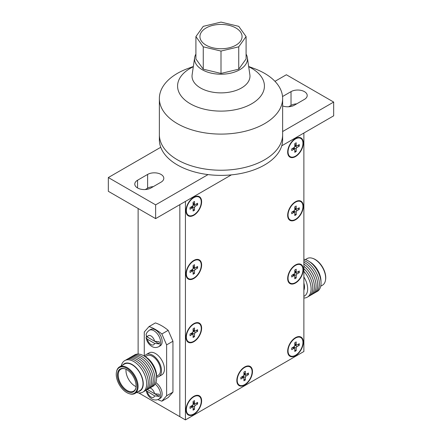 <?xml version="1.0" encoding="UTF-8"?>
<svg xmlns="http://www.w3.org/2000/svg" width="442" height="442" viewBox="0 0 442 442"><rect width="100%" height="100%" fill="white"/><g stroke="black" fill="none" stroke-linecap="round" stroke-linejoin="round"><path stroke-width="0.66" d="M295.494 355.274A10.525 6.077 -60 0 1 288.051 350.992A10.525 6.077 -60 0 1 295.494 338.086A10.525 6.077 -60 0 1 295.505 338.075A10.525 6.077 -60 0 1 302.936 342.39A10.525 6.077 -60 0 1 295.494 355.274M294.339 348.29L294.339 347.103L296.201 348.18A1.337 0.773 -60 0 1 297.151 346.539L299.278 345.312L299.278 343.672L297.151 344.904A1.337 0.773 -60 0 1 296.483 344.97A1.337 0.773 -60 0 1 296.201 344.357L296.201 341.898L294.786 342.716L294.786 345.174A1.337 0.773 -60 0 1 293.836 346.815L291.709 348.042L291.709 349.683L293.836 348.451A1.337 0.773 -60 0 1 294.505 348.384A1.337 0.773 -60 0 1 294.786 348.998L294.786 351.456L296.201 350.639L296.201 348.18M293.311 347.699L294.157 346.998A1.337 0.773 -60 0 1 294.25 346.467M294.786 349.821L296.201 350.639M297.858 344.495L299.278 345.312M294.692 345.705A1.337 0.773 -60 0 1 295.101 345.357L296.311 344.876M297.151 346.539L295.289 345.467L295.289 344.279M293.129 347.589L294.157 346.998M295.101 345.357L295.101 344.174M295.494 282.593A10.531 6.077 -60 0 1 288.046 278.3A10.531 6.077 -60 0 1 295.494 265.393A10.531 6.077 -60 0 1 295.499 265.393A10.531 6.077 -60 0 1 302.941 269.697A10.531 6.077 -60 0 1 295.494 282.593M294.692 273.018A1.337 0.773 -60 0 1 295.101 272.675L295.289 271.592M297.151 273.858L299.278 272.626L299.278 270.99L297.151 272.217A1.337 0.773 -60 0 1 296.483 272.283A1.337 0.773 -60 0 1 296.201 271.67L296.201 269.211L294.786 270.034L294.786 272.493A1.337 0.773 -60 0 1 293.836 274.128L291.709 275.36L291.709 276.996L293.836 275.769A1.337 0.773 -60 0 1 294.505 275.703A1.337 0.773 -60 0 1 294.786 276.316L294.786 278.775L296.201 277.952L296.201 275.493A1.337 0.773 -60 0 1 297.151 273.858L295.289 272.78L296.311 272.189M294.339 275.604L294.339 274.421L296.201 275.493M293.311 275.012L294.157 274.311A1.337 0.773 -60 0 1 294.25 273.786M294.786 277.134L296.201 277.952M297.858 271.808L299.278 272.626M295.101 272.675L295.101 271.487M293.129 274.907L294.157 274.311M295.494 219.37A10.531 6.077 -60 0 1 288.046 215.077A10.531 6.077 -60 0 1 295.494 202.171A10.531 6.077 -60 0 1 295.499 202.165A10.531 6.077 -60 0 1 302.941 206.475A10.531 6.077 -60 0 1 295.494 219.37M294.692 209.795A1.337 0.773 -60 0 1 295.101 209.453L295.289 208.37M297.151 210.635L299.278 209.403L299.278 207.768L297.151 208.994A1.337 0.773 -60 0 1 296.483 209.06A1.337 0.773 -60 0 1 296.201 208.447L296.201 205.989L294.786 206.812L294.786 209.27A1.337 0.773 -60 0 1 293.836 210.906L291.709 212.138L291.709 213.773L293.836 212.547A1.337 0.773 -60 0 1 294.505 212.48A1.337 0.773 -60 0 1 294.786 213.094L294.786 215.547L296.201 214.729L296.201 212.27A1.337 0.773 -60 0 1 297.151 210.635L295.289 209.558L296.311 208.967M294.339 212.381L294.339 211.199L296.201 212.27M293.311 211.79L294.157 211.088A1.337 0.773 -60 0 1 294.25 210.563M294.786 213.911L296.201 214.729M297.858 208.585L299.278 209.403M295.101 209.453L295.101 208.265M293.129 211.685L294.157 211.088M295.494 156.148A10.531 6.077 -60 0 1 288.046 151.855A10.531 6.077 -60 0 1 295.494 138.948A10.531 6.077 -60 0 1 295.499 138.943A10.531 6.077 -60 0 1 302.941 143.252A10.531 6.077 -60 0 1 295.494 156.148M294.692 146.573A1.337 0.773 -60 0 1 295.101 146.23L295.289 145.147M297.151 147.413L299.278 146.18L299.278 144.545L297.151 145.772A1.337 0.773 -60 0 1 296.483 145.838A1.337 0.773 -60 0 1 296.201 145.225L296.201 142.766L294.786 143.589L294.786 146.042A1.337 0.773 -60 0 1 293.836 147.683L291.709 148.91L291.709 150.551L293.836 149.324A1.337 0.773 -60 0 1 294.505 149.258A1.337 0.773 -60 0 1 294.786 149.866L294.786 152.324L296.201 151.507L296.201 149.048A1.337 0.773 -60 0 1 297.151 147.413L295.289 146.335L296.311 145.744M294.339 149.158L294.339 147.976L296.201 149.048M293.311 148.567L294.157 147.866A1.337 0.773 -60 0 1 294.25 147.341M294.786 150.689L296.201 151.507M297.858 145.363L299.278 146.18M295.101 146.23L295.101 145.042M293.129 148.457L294.157 147.866M193.811 396.789A10.525 6.077 120 0 0 186.369 409.695A10.525 6.077 120 0 0 193.811 413.977A10.525 6.077 120 0 0 201.254 401.093A10.525 6.077 120 0 0 193.823 396.783A10.525 6.077 120 0 0 193.811 396.789L191.419 398.165M192.563 405.176A1.337 0.773 120 0 0 192.469 405.706L192.657 406.999M194.519 406.889L194.519 409.347L193.099 410.165L193.099 407.706A1.337 0.773 120 0 0 192.822 407.093A1.337 0.773 120 0 0 192.154 407.159L190.027 408.391L190.027 406.751L192.154 405.518A1.337 0.773 120 0 0 193.099 403.883L193.099 401.424L194.519 400.607L194.519 403.065A1.337 0.773 120 0 0 194.795 403.673A1.337 0.773 120 0 0 195.463 403.607L197.596 402.38L197.596 404.021L195.463 405.248A1.337 0.773 120 0 0 194.519 406.889L192.657 405.811L191.629 406.402M194.629 403.579L193.602 404.17L195.463 405.248M193.602 402.988L193.419 404.065A1.337 0.773 120 0 0 193.005 404.408M193.099 408.524L194.519 409.347M196.176 403.198L197.596 404.021M192.469 405.706L191.441 406.297M193.419 402.877L193.419 404.065M193.811 324.102A10.531 6.077 120 0 0 186.364 337.008A10.531 6.077 120 0 0 193.811 341.296A10.531 6.077 120 0 0 201.254 328.406A10.531 6.077 120 0 0 193.817 324.096A10.531 6.077 120 0 0 193.811 324.102L191.425 325.478M192.563 332.489A1.337 0.773 120 0 0 192.469 333.019L192.657 334.312M194.519 334.202L194.519 336.66L193.099 337.478L193.099 335.019A1.337 0.773 120 0 0 192.822 334.406A1.337 0.773 120 0 0 192.154 334.472L190.027 335.705L190.027 334.064L192.154 332.837A1.337 0.773 120 0 0 193.099 331.196L193.099 328.738L194.519 327.92L194.519 330.378A1.337 0.773 120 0 0 194.795 330.992A1.337 0.773 120 0 0 195.463 330.925L197.596 329.693L197.596 331.334L195.463 332.561A1.337 0.773 120 0 0 194.519 334.202L192.657 333.124L191.629 333.721M194.629 330.892L193.602 331.489L195.463 332.561M193.602 330.301L193.419 331.378A1.337 0.773 120 0 0 193.005 331.727M193.099 335.843L194.519 336.66M196.176 330.517L197.596 331.334M192.469 333.019L191.441 333.611M193.419 330.196L193.419 331.378M193.811 260.879A10.531 6.077 120 0 0 186.364 273.786A10.531 6.077 120 0 0 193.811 278.073A10.531 6.077 120 0 0 201.254 265.183A10.531 6.077 120 0 0 193.817 260.874A10.531 6.077 120 0 0 193.811 260.879M192.563 269.266A1.337 0.773 120 0 0 192.469 269.797L192.657 271.09M194.519 270.979L194.519 273.438L193.099 274.255L193.099 271.797A1.337 0.773 120 0 0 192.822 271.184A1.337 0.773 120 0 0 192.154 271.25L190.027 272.482L190.027 270.841L192.154 269.614A1.337 0.773 120 0 0 193.099 267.974L193.099 265.515L194.519 264.697L194.519 267.156A1.337 0.773 120 0 0 194.795 267.769A1.337 0.773 120 0 0 195.463 267.703L197.596 266.471L197.596 268.112L195.463 269.338A1.337 0.773 120 0 0 194.519 270.979L192.657 269.902L191.629 270.498M194.629 267.67L193.602 268.266L195.463 269.338M193.602 267.078L193.419 268.156A1.337 0.773 120 0 0 193.005 268.504M193.099 272.615L194.519 273.438M196.176 267.294L197.596 268.112M192.469 269.797L191.441 270.388M193.419 266.974L193.419 268.156M193.811 197.657A10.531 6.077 120 0 0 186.364 210.558A10.531 6.077 120 0 0 193.811 214.851A10.531 6.077 120 0 0 201.254 201.961A10.531 6.077 120 0 0 193.817 197.651A10.531 6.077 120 0 0 193.811 197.657L191.425 199.033M192.563 206.044A1.337 0.773 120 0 0 192.469 206.574L192.657 207.867M194.519 207.757L194.519 210.215L193.099 211.033L193.099 208.574A1.337 0.773 120 0 0 192.822 207.961A1.337 0.773 120 0 0 192.154 208.027L190.027 209.259L190.027 207.618L192.154 206.392A1.337 0.773 120 0 0 193.099 204.751L193.099 202.292L194.519 201.475L194.519 203.933A1.337 0.773 120 0 0 194.795 204.547A1.337 0.773 120 0 0 195.463 204.48L197.596 203.248L197.596 204.889L195.463 206.116A1.337 0.773 120 0 0 194.519 207.757L192.657 206.679L191.629 207.27M194.629 204.447L193.602 205.044L195.463 206.116M193.602 203.856L193.419 204.933A1.337 0.773 120 0 0 193.005 205.281M193.099 209.392L194.519 210.215M196.176 204.066L197.596 204.889M192.469 206.574L191.441 207.165M193.419 203.745L193.419 204.933M244.653 384.634A10.536 6.083 -60 0 1 237.205 380.33A10.536 6.083 -60 0 1 244.653 367.429L244.653 367.429A10.536 6.083 -60 0 1 252.1 371.733A10.536 6.083 -60 0 1 244.653 384.634M242.266 368.805L244.653 367.429L242.266 368.805M243.846 375.059A1.337 0.773 -60 0 1 244.26 374.711L244.443 373.634M246.304 375.893L248.437 374.667L248.437 373.026L246.304 374.258A1.337 0.773 -60 0 1 245.636 374.324A1.337 0.773 -60 0 1 245.36 373.711L245.36 371.252L243.94 372.07L243.94 374.529A1.337 0.773 -60 0 1 242.995 376.17L240.868 377.396L240.868 379.037L242.995 377.805A1.337 0.773 -60 0 1 243.664 377.739A1.337 0.773 -60 0 1 243.94 378.352L243.94 380.811L245.36 379.993L245.36 377.534A1.337 0.773 -60 0 1 246.304 375.893L244.443 374.822L245.47 374.225M243.498 377.645L243.498 376.457L245.36 377.534M242.47 377.054L243.31 376.352A1.337 0.773 -60 0 1 243.404 375.822M243.94 379.17L245.36 379.993M247.017 373.849L248.437 374.667M244.26 374.711L244.26 373.529M242.288 376.943L243.31 376.352M293.93 266.294A6.321 3.652 120 0 0 293.582 266.338M295.494 264.962L295.494 264.962A11.061 6.387 120 0 0 287.67 278.51A11.061 6.387 120 0 0 295.494 283.024A11.061 6.387 120 0 0 303.317 269.476A11.061 6.387 120 0 0 295.494 264.962M293.93 203.071A6.321 3.652 120 0 0 293.582 203.116M295.494 201.74L295.494 201.74A11.061 6.387 120 0 0 287.67 215.287A11.061 6.387 120 0 0 295.494 219.801A11.061 6.387 120 0 0 303.317 206.254A11.061 6.387 120 0 0 295.494 201.74M293.93 139.849A6.321 3.652 120 0 0 293.582 139.893M295.494 138.517L295.494 138.517A11.061 6.387 120 0 0 287.67 152.065A11.061 6.387 120 0 0 295.494 156.578A11.061 6.387 120 0 0 303.317 143.031A11.061 6.387 120 0 0 295.494 138.517M192.248 198.557A6.321 3.652 120 0 0 191.894 198.602M193.811 197.22L193.811 197.22A11.061 6.387 120 0 0 185.988 210.768A11.061 6.387 120 0 0 193.811 215.287A11.061 6.387 120 0 0 201.629 201.74A11.061 6.387 120 0 0 193.811 197.22M192.248 261.78A6.321 3.652 120 0 0 191.894 261.824M193.811 260.443L193.811 260.443A11.061 6.387 120 0 0 185.988 273.99A11.061 6.387 120 0 0 193.811 278.51A11.061 6.387 120 0 0 201.629 264.962A11.061 6.387 120 0 0 193.811 260.443M192.248 325.003A6.321 3.652 120 0 0 191.894 325.047M193.811 323.666L193.811 323.666A11.061 6.387 120 0 0 185.988 337.213A11.061 6.387 120 0 0 193.811 341.732A11.061 6.387 120 0 0 201.629 328.185A11.061 6.387 120 0 0 193.811 323.666M192.253 397.684A6.321 3.652 120 0 0 191.894 397.734M193.811 396.352L193.811 396.352A11.061 6.387 120 0 0 185.988 409.9A11.061 6.387 120 0 0 193.811 414.414A11.061 6.387 120 0 0 201.629 400.866A11.061 6.387 120 0 0 193.811 396.352M243.332 368.324A6.321 3.652 120 0 0 242.735 368.379M244.653 366.998L244.653 366.998A11.061 6.387 120 0 0 236.829 380.545A11.061 6.387 120 0 0 244.653 385.065A11.061 6.387 120 0 0 252.476 371.518A11.061 6.387 120 0 0 244.653 366.998M293.936 338.981A6.321 3.652 120 0 0 293.582 339.025M295.494 337.644L295.494 337.644A11.061 6.387 120 0 0 287.67 351.197A11.061 6.387 120 0 0 295.494 355.711A11.061 6.387 120 0 0 303.317 342.163A11.061 6.387 120 0 0 295.494 337.644M248.658 66.499L254.144 68.521A61.631 35.581 180 0 1 264.581 73.355A61.631 35.581 180 0 1 282.631 98.516L282.631 139.805A61.631 35.581 180 0 1 208.049 174.59A61.631 35.581 180 0 1 177.419 164.965A61.631 35.581 180 0 1 160.744 147.28L108.329 177.546L108.329 191.309L155.634 218.619L231.393 174.877L185.43 201.414L185.43 419.9L303.875 351.517L303.875 133.031L281.747 145.805L333.671 115.826L333.671 102.063L286.366 74.753L274.968 81.334M185.43 419.9L179.844 416.673L179.844 204.64L179.844 416.673L138.689 392.916M287.908 348.849A6.321 3.652 120 0 0 288.046 349.18M237.067 378.203A6.321 3.652 120 0 0 237.205 378.523M186.226 407.552A6.321 3.652 120 0 0 186.364 407.883M186.226 334.87A6.321 3.652 120 0 0 186.364 335.196M186.226 271.648A6.321 3.652 120 0 0 186.364 271.974M186.226 208.42A6.321 3.652 120 0 0 186.364 208.751M287.908 149.716A6.321 3.652 120 0 0 288.046 150.042M287.908 212.939A6.321 3.652 120 0 0 288.046 213.265M287.908 276.162A6.321 3.652 120 0 0 288.046 276.488M282.631 98.516A61.631 35.581 180 0 1 244.586 131.39A61.631 35.581 180 0 1 177.419 123.677A61.631 35.581 180 0 1 159.369 98.516L159.369 134.644A61.631 35.581 180 0 0 177.419 159.805A61.631 35.581 180 0 0 244.586 167.518A61.631 35.581 180 0 0 282.631 134.644A61.631 35.581 180 0 1 244.586 167.518A61.631 35.581 180 0 1 177.419 159.805A61.631 35.581 180 0 1 159.369 134.644L159.369 139.805A61.631 35.581 180 0 0 160.744 147.28M282.631 105.947A9.481 5.475 0 0 0 294.378 105.185L304.433 99.378A9.481 5.475 0 0 0 307.212 95.505A9.481 5.475 0 0 0 301.356 90.45A9.481 5.475 0 0 0 291.024 91.638L282.532 96.538M137.567 187.972A9.481 5.475 0 0 0 150.976 187.972L161.032 182.17A9.481 5.475 0 0 0 163.811 178.297A9.481 5.475 0 0 0 157.954 173.242A9.481 5.475 0 0 0 147.622 174.424L137.567 180.231A9.481 5.475 0 0 0 134.788 184.104A9.481 5.475 0 0 0 137.567 187.972L137.567 180.231M296.726 103.826A9.481 5.475 0 0 0 291.024 105.4L288.67 106.754M153.33 186.618A9.481 5.475 0 0 0 147.622 188.187L145.274 189.546M108.329 177.546L155.634 204.856L155.634 218.619M282.631 131.534L333.671 102.063M155.634 204.856L208.049 174.59M251.702 68.317A43.415 25.067 180 0 1 251.702 103.771A43.415 25.067 180 0 1 190.298 103.771A43.415 25.067 180 0 1 193.309 66.736A43.415 25.067 180 0 0 190.298 103.771A43.415 25.067 180 0 0 251.702 103.771A43.415 25.067 180 0 0 251.702 68.317A43.415 25.067 180 0 0 248.691 66.736A43.415 25.067 180 0 1 251.702 68.317M159.369 98.516A61.631 35.581 180 0 1 187.856 68.521L193.342 66.499M160.186 345.859A9.481 5.475 -120 0 0 161.639 338.257A9.481 5.475 -120 0 0 155.446 329.903A9.481 5.475 -120 0 0 150.705 329.434L149.214 330.296A9.481 5.475 60 0 1 153.954 330.765A9.481 5.475 60 0 1 160.148 339.119A9.481 5.475 60 0 1 158.695 346.716L160.186 345.859M155.153 384.048A9.481 5.475 60 0 1 160.352 392.358A9.481 5.475 60 0 1 158.695 399.187L160.186 398.33A9.481 5.475 -120 0 0 161.711 390.982A9.481 5.475 -120 0 0 155.838 382.617M117.439 375.054A13.188 7.613 60 0 1 124.799 368.777A13.188 7.613 60 0 1 136.092 385.822A13.188 7.613 60 0 1 135.882 387.977A13.188 7.613 60 0 1 125.777 390.573A13.188 7.613 60 0 1 117.439 375.054M135.932 387.7A12.696 7.332 60 0 1 133.567 391.176A12.696 7.332 60 0 1 123.782 387.772A12.696 7.332 60 0 1 118.235 374.993A12.696 7.332 60 0 1 120.865 369.18A12.696 7.332 60 0 1 125.064 368.871M137.285 386.512A14.879 8.591 60 0 1 128.987 393.595A14.879 8.591 60 0 1 116.246 374.363A14.879 8.591 60 0 1 116.484 371.937A14.879 8.591 60 0 1 127.882 369.004A14.879 8.591 60 0 1 137.285 386.512M116.484 371.937L116.594 371.396A15.365 8.873 60 0 1 119.533 366.871A15.365 8.873 60 0 1 131.373 370.987A15.365 8.873 60 0 1 138.081 386.452A15.365 8.873 60 0 1 134.898 393.485A15.365 8.873 60 0 1 129.512 393.767L128.987 393.595M119.533 366.871L124.462 364.026A15.365 8.873 60 0 1 136.302 368.142A15.365 8.873 60 0 1 143.009 383.606A15.365 8.873 60 0 1 139.827 390.64L134.898 393.485M122.821 364.97A15.713 9.072 60 0 1 135.296 366.849A15.713 9.072 60 0 1 143.258 383.75A15.713 9.072 60 0 1 138.186 391.59M121.279 365.865A18.172 10.492 60 0 1 135.235 362.451A18.172 10.492 60 0 1 146.661 383.789A18.172 10.492 60 0 1 136.644 392.479M125.589 360.224A18.172 10.492 60 0 1 139.838 363.987A18.172 10.492 60 0 1 148.313 382.833A18.172 10.492 60 0 1 143.683 391.568M127.246 359.269A18.172 10.492 60 0 1 141.49 363.031A18.172 10.492 60 0 1 149.971 381.882A18.172 10.492 60 0 1 145.341 390.612M128.898 358.313A18.172 10.492 60 0 1 143.147 362.075A18.172 10.492 60 0 1 151.623 380.927A18.172 10.492 60 0 1 146.993 389.656M130.556 357.357A18.172 10.492 60 0 1 144.799 361.12A18.172 10.492 60 0 1 153.28 379.971A18.172 10.492 60 0 1 148.65 388.7M132.208 356.401A18.172 10.492 60 0 1 146.457 360.169A18.172 10.492 60 0 1 154.932 379.015A18.172 10.492 60 0 1 150.302 387.744M133.865 355.445A18.172 10.492 60 0 1 143.545 355.688A18.172 10.492 60 0 1 156.59 378.059A18.172 10.492 60 0 1 156.59 378.286A18.172 10.492 60 0 1 151.96 386.789M143.545 355.688L145.302 356.677A15.757 9.094 60 0 1 156.617 376.07A15.757 9.094 60 0 1 156.612 376.264L156.59 378.286M145.324 356.688L146.888 355.782A11.293 6.519 60 0 1 155.59 358.81A11.293 6.519 60 0 1 160.518 370.175A11.293 6.519 60 0 1 158.181 375.341L156.612 376.247M144.528 356.241A12.696 7.332 60 0 1 146.186 354.567L149.098 352.882A12.696 7.332 60 0 1 158.882 356.285A12.696 7.332 60 0 1 164.424 369.064A12.696 7.332 60 0 1 161.794 374.877L158.882 376.562A12.696 7.332 60 0 1 156.601 377.153M146.186 354.567A12.696 7.332 60 0 1 155.971 357.965A12.696 7.332 60 0 1 161.512 370.75A12.696 7.332 60 0 1 158.882 376.562M136.064 386.634A12.696 7.332 60 0 1 125.981 370.523A12.696 7.332 60 0 1 126.047 369.291M168.192 330.329A42.139 24.332 60 0 0 161.778 325.82A42.139 24.332 60 0 0 155.369 322.92L149.031 326.577A42.139 24.332 60 0 1 155.446 329.472A42.139 24.332 60 0 1 161.86 333.981L168.192 330.329L172.949 341.23L172.949 392.12L168.192 397.529L161.86 401.181A42.139 24.332 60 0 1 157.882 399.579M305.356 259.587L307.102 258.581A15.365 8.873 60 0 1 312.488 258.299L313.013 258.471A14.879 8.591 60 0 1 325.754 277.703A14.879 8.591 60 0 1 325.516 280.134L325.406 280.67A15.365 8.873 60 0 1 322.467 285.195L320.721 286.206M312.488 258.299A15.365 8.873 60 0 1 325.649 278.162A15.365 8.873 60 0 1 325.406 280.67M303.875 259.227A18.172 10.492 60 0 1 308.765 261.205L310.35 262.2A15.713 9.072 60 0 1 320.958 280.571L321.025 282.444A18.172 10.492 60 0 1 321.041 283.112A18.172 10.492 60 0 1 316.411 291.847M308.765 261.205A18.172 10.492 60 0 1 321.025 282.444M303.875 260.598A18.172 10.492 60 0 1 319.384 284.068A18.172 10.492 60 0 1 314.754 292.797M303.875 262.233A18.172 10.492 60 0 1 317.732 285.024A18.172 10.492 60 0 1 313.102 293.753M303.875 264.117A18.172 10.492 60 0 1 316.074 285.98A18.172 10.492 60 0 1 311.444 294.709M303.875 266.25A18.172 10.492 60 0 1 314.422 286.935A18.172 10.492 60 0 1 309.792 295.665M303.875 268.642A18.172 10.492 60 0 1 312.765 287.891A18.172 10.492 60 0 1 308.135 296.621M303.875 271.322A18.172 10.492 60 0 1 311.113 288.847A18.172 10.492 60 0 1 303.875 298.013M303.875 277.001A15.757 9.094 60 0 1 307.665 288.864A15.757 9.094 60 0 1 303.875 296.339M303.875 283.062A11.293 6.519 60 0 1 304.51 287.04A11.293 6.519 60 0 1 303.875 290.278M149.214 330.296C147.092 332.014 146.059 333.616 146.109 335.102L147.368 337.069L154.584 341.235L159.258 341.782A9.171 5.298 60 0 1 159.258 343.931L154.584 343.384L147.368 339.218L146.103 337.644L146.418 336.522A9.171 5.298 60 0 1 146.385 336.202M147.385 389.49A5.265 3.039 -120 0 0 147.368 389.54L154.584 393.706L159.258 394.253A9.171 5.298 60 0 1 159.258 396.402L154.584 395.855L146.352 390.772M138.125 208.513L138.125 354.053M172.949 341.23L166.617 344.887L166.617 395.778L172.949 392.12M144.274 356.097L144.274 331.986L149.031 326.577M161.86 401.181L166.617 395.778M166.617 344.887L161.86 333.981M159.258 343.931L146.418 336.522M159.258 396.402L147.33 389.518M246.089 54.106A26.454 15.271 180 0 1 247.36 57.659A26.454 15.271 180 0 1 232.149 72.797A26.454 15.271 180 0 1 202.298 69.748A26.454 15.271 180 0 1 194.64 57.659A26.454 15.271 180 0 1 195.911 54.106M247.36 57.659L249.868 74.737A28.973 16.724 180 0 1 233.21 91.323A28.973 16.724 180 0 1 200.513 87.98A28.973 16.724 180 0 1 192.132 74.737L194.64 57.659M235.901 27.984A21.072 12.166 0 0 0 212.939 25.343A21.072 12.166 0 0 0 199.928 36.581A21.072 12.166 0 0 0 206.099 45.183A21.072 12.166 0 0 0 229.061 47.824A21.072 12.166 0 0 0 242.072 36.581A21.072 12.166 0 0 0 235.901 27.984A21.072 12.166 0 0 0 212.939 25.343A21.072 12.166 0 0 0 199.928 36.581A21.072 12.166 0 0 0 206.099 45.183A21.072 12.166 0 0 0 229.061 47.824A21.072 12.166 0 0 0 242.072 36.581A21.072 12.166 0 0 0 235.901 27.984M238.741 46.824L246.089 36.581L238.741 26.343L221 22.1L203.259 26.343L195.911 36.581L203.259 46.824L221 51.068L238.741 46.824L238.741 69.19L246.089 58.946L246.089 36.581M195.911 36.581L195.911 58.946L203.259 69.19L221 73.433L221 51.068M221 73.433L238.741 69.19M203.259 69.19L203.259 46.824M292.416 347.633L293.836 348.451M294.786 343.539L296.201 344.357M292.416 274.952L293.836 275.769M294.786 270.852L296.201 271.67M292.416 211.724L293.836 212.547M294.786 207.63L296.201 208.447M292.416 148.501L293.836 149.324M294.786 144.407L296.201 145.225M193.099 402.242L194.519 403.065M190.734 406.342L192.154 407.159M193.099 329.561L194.519 330.378M190.734 333.655L192.154 334.472M193.099 266.338L194.519 267.156M190.734 270.432L192.154 271.25M193.099 203.11L194.519 203.933M190.734 207.21L192.154 208.027M241.575 376.987L242.995 377.805M243.94 372.893L245.36 373.711M147.622 188.187L147.622 174.424M291.024 105.4L291.024 91.638M154.584 341.235A5.265 3.039 -120 0 0 150.976 335.926A5.265 3.039 -120 0 0 147.368 337.069M147.368 339.218A5.265 3.039 -120 0 0 150.976 344.528A5.265 3.039 -120 0 0 154.584 343.384M154.584 393.706A5.265 3.039 -120 0 0 150.976 388.396A5.265 3.039 -120 0 0 149.993 387.982M147.368 391.689A5.265 3.039 -120 0 0 150.976 396.999A5.265 3.039 -120 0 0 154.584 395.855M288.046 348.219L288.051 350.992M293.101 339.462L295.505 338.075M292.808 347.406L294.505 348.384M294.786 343.992L296.483 344.97M288.046 275.537L288.046 278.3M293.107 266.769L295.499 265.393M292.808 274.725L294.505 275.703M294.786 271.305L296.483 272.283M288.046 212.315L288.046 215.077M293.107 203.547L295.499 202.165M292.808 211.497L294.505 212.48M294.786 208.083L296.483 209.06M288.046 149.092L288.046 151.855M293.107 140.324L295.499 138.943M292.808 148.274L294.505 149.258M294.786 144.86L296.483 145.838M186.364 406.922L186.369 409.695M193.099 402.695L194.795 403.673M191.126 406.115L192.822 407.093M186.364 334.24L186.364 337.008M193.099 330.014L194.795 330.992M191.126 333.428L192.822 334.406M186.364 271.018L186.364 273.786M191.425 262.255L193.817 260.874M193.099 266.786L194.795 267.769M191.126 270.206L192.822 271.184M186.364 207.795L186.364 210.558M193.099 203.563L194.795 204.547M191.126 206.983L192.822 207.961M237.205 377.578L237.205 380.33M241.967 376.761L243.664 377.739M243.94 373.341L245.636 374.324M158.695 346.716C156.346 347.865 154.065 347.777 151.849 346.456C148.672 344.412 146.761 341.473 146.103 337.644M158.695 399.187C156.346 400.336 154.065 400.248 151.849 398.927C148.672 396.883 146.761 393.944 146.103 390.115"/></g></svg>
